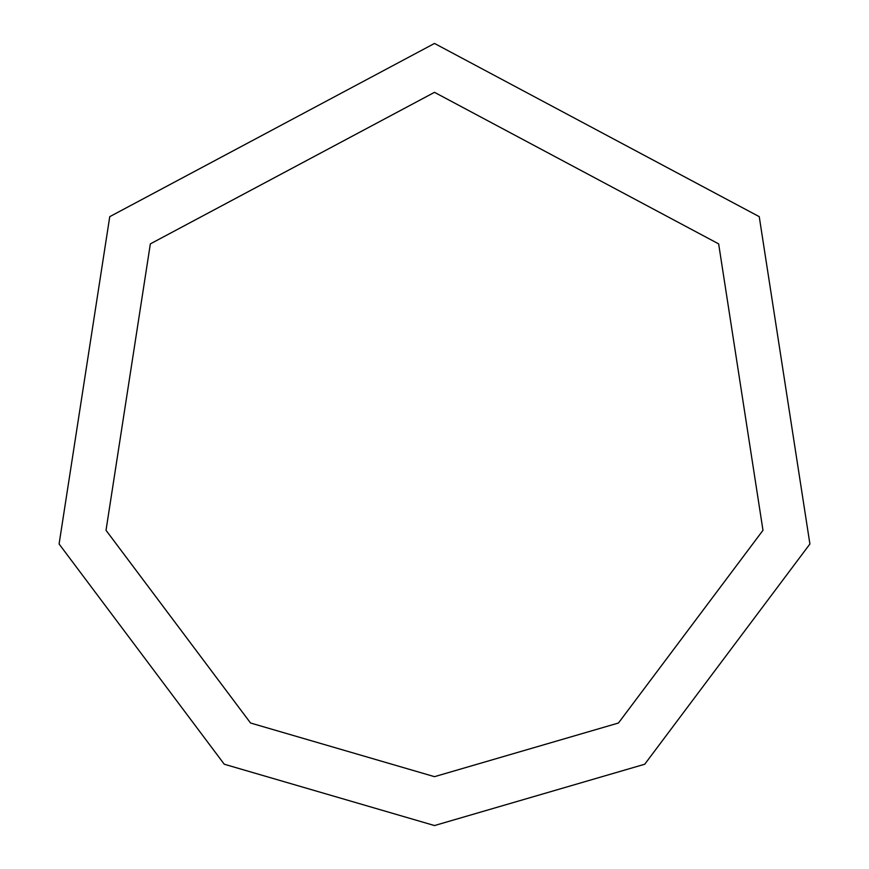 <?xml version="1.0" encoding="UTF-8"?>
<svg xmlns="http://www.w3.org/2000/svg" width="869" height="869" viewBox="0 0 869 869"><rect width="100%" height="100%" fill="white"/><g stroke="black" fill="none" stroke-linecap="round" stroke-linejoin="round"><path stroke-width="1.3" d="M434.5 825.55L644.733 764.231L809.908 543.994L759.245 216.653L434.5 43.45L109.755 216.653L59.092 543.994L224.267 764.231L434.5 825.55M434.5 776.669L618.446 723.019L762.982 530.307L718.652 243.885L434.5 92.331L150.348 243.885L106.018 530.307L250.554 723.019L434.5 776.669"/></g></svg>
